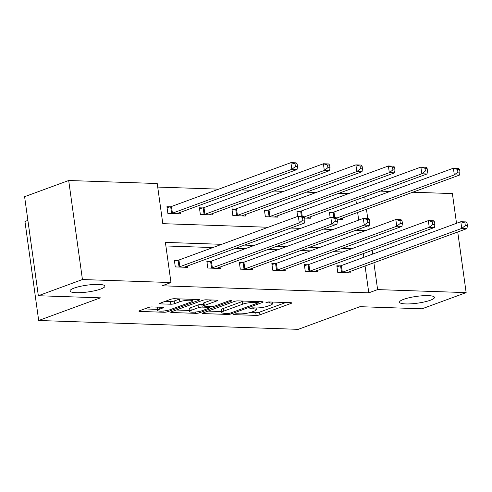 <?xml version="1.0" encoding="UTF-8"?>
<svg xmlns="http://www.w3.org/2000/svg" width="492" height="492" viewBox="0 0 492 492"><rect width="100%" height="100%" fill="white"/><g stroke="black" fill="none" stroke-linecap="round" stroke-linejoin="round"><path stroke-width="0.74" d="M234.192 314.16A1.894 0.369 172.1 0 0 233.749 314.468A1.894 0.369 172.1 0 0 234.407 314.652L256.135 315.397A2.706 0.523 172.1 0 0 259.911 314.831L291.073 303.392A2.706 0.523 172.1 0 0 291.707 302.949A2.706 0.523 172.1 0 0 290.76 302.685L269.038 301.947A1.894 0.369 172.1 0 0 266.393 302.34A1.894 0.369 172.1 0 0 265.951 302.648A1.894 0.369 172.1 0 0 266.615 302.832L269.425 302.931A8.653 1.679 172.1 0 1 272.451 303.773A8.653 1.679 172.1 0 1 270.428 305.188L267.832 306.141A8.653 1.679 172.1 0 1 255.748 307.949L252.937 307.857A1.894 0.369 172.1 0 0 250.293 308.25A1.894 0.369 172.1 0 0 249.85 308.558A1.894 0.369 172.1 0 0 250.508 308.742L253.325 308.841A8.653 1.679 172.1 0 1 256.35 309.683A8.653 1.679 172.1 0 1 254.327 311.098L251.726 312.051A8.653 1.679 172.1 0 1 239.647 313.859L236.837 313.767A1.894 0.369 172.1 0 0 234.192 314.16M100.799 289.007A17.632 3.426 172.1 0 0 104.931 286.129A17.632 3.426 172.1 0 0 93.259 284.517A17.632 3.426 172.1 0 0 74.138 288.097A17.632 3.426 172.1 0 0 70.005 290.975A17.632 3.426 172.1 0 0 81.678 292.586A17.632 3.426 172.1 0 0 100.799 289.007M430.34 300.237A17.632 3.426 172.1 0 0 434.473 297.359A17.632 3.426 172.1 0 0 422.8 295.747A17.632 3.426 172.1 0 0 403.68 299.327A17.632 3.426 172.1 0 0 399.547 302.205A17.632 3.426 172.1 0 0 411.22 303.816A17.632 3.426 172.1 0 0 430.34 300.237M152.102 306.953A2.706 0.523 172.1 0 0 148.326 307.518L139.58 310.729A2.706 0.523 172.1 0 0 138.947 311.172A2.706 0.523 172.1 0 0 139.894 311.436L164.02 312.254A2.706 0.523 172.1 0 0 167.797 311.688L198.965 300.249A2.706 0.523 172.1 0 0 199.598 299.812A2.706 0.523 172.1 0 0 198.651 299.548L174.519 298.724A2.706 0.523 172.1 0 0 170.742 299.29L160.183 303.164A2.706 0.523 172.1 0 0 159.549 303.607A2.706 0.523 172.1 0 0 160.497 303.872L170.822 304.222A2.706 0.523 172.1 0 0 174.598 303.656L179.838 301.737A7.232 1.402 172.1 0 1 187.68 300.268A7.232 1.402 172.1 0 1 192.47 300.926A7.232 1.402 172.1 0 1 190.773 302.106L170.257 309.64A7.232 1.402 172.1 0 1 162.415 311.104A7.232 1.402 172.1 0 1 157.625 310.446A7.232 1.402 172.1 0 1 159.322 309.265L162.741 308.01A2.706 0.523 172.1 0 0 163.375 307.568A2.706 0.523 172.1 0 0 162.428 307.303L152.102 306.953M457.726 231.978L466.139 292.611L422.044 308.798L359.966 306.682L298.232 329.345L38.683 320.495L100.417 297.838L38.339 295.723L82.435 279.536L68.695 180.502L157.225 183.522L162.797 223.669L268.171 227.261M466.139 292.611L377.61 289.597L373.883 262.753M221.689 244.321L165.398 242.402L170.97 282.549L162.151 285.791L368.791 292.832L377.61 289.597M170.97 282.549L82.435 279.536M203.171 312.894A2.706 0.523 172.1 0 0 202.538 313.336A2.706 0.523 172.1 0 0 203.485 313.601L227.612 314.425A2.706 0.523 172.1 0 0 231.388 313.859L262.55 302.42A2.706 0.523 172.1 0 0 263.183 301.977A2.706 0.523 172.1 0 0 262.236 301.713L238.11 300.889A2.706 0.523 172.1 0 0 234.333 301.455L203.171 312.894M195.816 313.342L171.69 312.518A2.706 0.523 172.1 0 1 170.742 312.254A2.706 0.523 172.1 0 1 171.376 311.811L202.538 300.372A2.706 0.523 172.1 0 1 206.314 299.806L216.64 300.157A2.706 0.523 172.1 0 1 217.587 300.421A2.706 0.523 172.1 0 1 216.954 300.864L204.315 305.501A2.706 0.523 172.1 0 0 203.682 305.944A2.706 0.523 172.1 0 0 204.629 306.208L211.48 306.442A2.706 0.523 172.1 0 0 215.256 305.876L228.411 301.049A1.894 0.369 172.1 0 1 230.465 300.661A1.894 0.369 172.1 0 1 231.72 300.833A1.894 0.369 172.1 0 1 231.277 301.147L199.592 312.777A2.706 0.523 172.1 0 1 195.816 313.342L195.638 312.045M27.89 220.385L24.944 221.462L38.683 320.495M368.791 292.832L365.064 265.994M363.859 257.316L363.342 253.589M342.85 251.99L333.09 251.658M310.354 250.883L300.6 250.551M277.857 249.776L268.103 249.444M245.367 248.669L235.607 248.337M212.87 247.562L165.89 245.957M340.212 265.883L336.836 265.772L337.764 272.463L350.267 272.888L350.07 271.498M307.715 264.776L304.345 264.665L305.274 271.356L317.771 271.781L317.574 270.391M275.219 263.669L271.848 263.552L272.777 270.249L285.274 270.674L285.083 269.284M242.722 262.562L239.352 262.445L240.28 269.136L252.777 269.567L252.587 268.171M210.225 261.455L206.855 261.338L207.784 268.029L220.281 268.46L220.09 267.064M177.729 260.348L174.359 260.231L175.287 266.922L187.784 267.353L187.593 265.957M348.705 193.584L338.945 193.251M316.208 192.477L306.448 192.144M283.712 191.37L273.958 191.037M251.215 190.263L241.461 189.93M218.719 189.156L157.717 187.077M360.126 230.391L359.904 228.78M358.699 220.102L357.635 212.464M356.429 203.78L355.913 200.06M332.783 212.353L329.412 212.237L330.144 217.544M342.641 217.962L342.838 219.358L337.125 219.161M300.286 211.246L296.916 211.13L297.648 216.437M310.151 216.855L310.341 218.251L304.628 218.054M267.789 210.139L264.419 210.023L265.348 216.714L277.845 217.144L277.654 215.748M235.293 209.032L231.923 208.915L232.851 215.607L245.348 216.031L245.157 214.641M202.796 207.925L199.426 207.808L200.355 214.5L212.852 214.924L212.661 213.534M170.3 206.818L166.929 206.702L167.858 213.393L180.355 213.817L180.164 212.427M412.757 192.231L452.394 193.577L456.521 223.3M38.339 295.723L24.6 196.689L68.695 180.502M380.261 191.124L390.021 191.456M369.24 229.266L368.723 225.545M367.752 218.553L366.454 209.223M365.248 200.545L364.732 196.818M290.907 228.036L300.667 228.368M323.404 229.143L333.164 229.475M355.901 230.25L365.661 230.582M351.669 248.755L341.915 248.417M319.173 247.642L309.419 247.31M286.676 246.535L276.922 246.203M254.186 245.428L244.426 245.096M372.678 254.075L372.161 250.354M250.213 312.531L255.76 312.721A2.706 0.523 172.1 0 0 259.536 312.156L285.791 302.518M208.079 311.092L221.658 311.559M227.784 313.459A1.894 0.369 172.1 0 0 230.428 313.06L257.783 303.023A1.894 0.369 172.1 0 0 258.226 302.709A1.894 0.369 172.1 0 0 257.562 302.525L254.598 302.426A8.653 1.679 172.1 0 0 242.519 304.234L223.817 311.098A8.653 1.679 172.1 0 0 221.794 312.512A8.653 1.679 172.1 0 0 224.819 313.355L227.784 313.459M243.657 301.079A8.653 1.679 172.1 0 0 242.144 301.559L242.519 304.234M221.794 312.512L221.418 309.837A8.653 1.679 172.1 0 1 223.448 308.423L242.144 301.559M189.365 310.458L176.284 310.009M211.677 299.991L203.946 302.826A2.706 0.523 172.1 0 0 203.313 303.269L203.682 305.944M191.203 310.317A7.232 1.402 172.1 0 0 189.506 311.498A7.232 1.402 172.1 0 0 194.297 312.156A7.232 1.402 172.1 0 0 202.138 310.692L209.371 308.035A2.706 0.523 172.1 0 0 210.004 307.598A2.706 0.523 172.1 0 0 209.057 307.334L202.206 307.1A2.706 0.523 172.1 0 0 198.43 307.666L191.203 310.317L190.828 307.641A7.232 1.402 172.1 0 0 189.137 308.822L189.506 311.498M190.828 307.641L198.061 304.985A2.706 0.523 172.1 0 1 201.837 304.419L203.479 304.48M157.748 307.143A7.232 1.402 172.1 0 0 157.255 307.771L157.625 310.446M179.9 298.908A7.232 1.402 172.1 0 0 179.463 299.056L179.838 301.737M165.091 301.362L170.453 301.547A2.706 0.523 172.1 0 0 174.23 300.981L179.463 299.056M192.323 299.874L193.682 299.376M144.488 308.927L157.477 309.37M339.468 219.241L339.603 219.143A2.755 0.535 -7.9 0 1 340.107 218.897L459.522 175.066L454.313 174.888L453.384 168.196L333.97 212.027A2.755 0.535 -7.9 0 1 333.164 212.261L329.535 213.128M457.517 169.414L453.384 168.196L458.593 168.375L459.602 169.482L457.517 169.414L457.886 172.089L459.971 172.163L459.602 169.482M457.886 172.089L454.313 174.888L336.602 218.097M459.971 172.163L459.522 175.066M341.141 272.574L341.522 272.488A2.755 0.535 172.1 0 0 342.327 272.248L461.742 228.417L466.945 228.595L347.536 272.427A2.755 0.535 172.1 0 0 347.026 272.673L346.891 272.771M336.958 266.658L340.593 265.797A2.755 0.535 172.1 0 0 341.399 265.557L460.813 221.726L466.022 221.904L467.031 223.017L464.946 222.944L465.315 225.619L467.4 225.693L467.031 223.017M465.315 225.619L461.742 228.417L460.813 221.726L464.946 222.944M466.945 228.595L467.4 225.693M306.971 218.134L307.106 218.036A2.755 0.535 -7.9 0 1 307.611 217.79L427.025 173.959L421.816 173.781L420.888 167.089L301.479 210.92A2.755 0.535 -7.9 0 1 300.667 211.154L297.039 212.021M425.02 168.307L420.888 167.089L426.097 167.268L427.105 168.375L425.02 168.307L425.396 170.982L427.474 171.056L427.105 168.375M425.396 170.982L421.816 173.781L304.105 216.984M427.474 171.056L427.025 173.959M274.474 217.027L274.61 216.929A2.755 0.535 -7.9 0 1 275.114 216.683L394.529 172.846L389.32 172.674L388.391 165.982L268.983 209.813A2.755 0.535 -7.9 0 1 268.171 210.047L264.542 210.914M392.524 167.2L388.391 165.982L393.6 166.155L394.609 167.268L392.524 167.2L392.899 169.875L394.978 169.949L394.609 167.268M392.899 169.875L389.32 172.674L269.911 216.505A2.755 0.535 -7.9 0 1 269.099 216.738L268.718 216.831M394.978 169.949L394.529 172.846M308.644 271.467L309.025 271.381A2.755 0.535 172.1 0 0 309.831 271.141L429.245 227.31L434.454 227.488L315.04 271.32A2.755 0.535 172.1 0 0 314.536 271.566L314.4 271.664M304.468 265.551L308.097 264.684A2.755 0.535 172.1 0 0 308.902 264.45L428.317 220.619L433.526 220.797L434.534 221.91L432.45 221.837L432.819 224.512L434.903 224.586L434.534 221.91M432.819 224.512L429.245 227.31L428.317 220.619L432.45 221.837M434.454 227.488L434.903 224.586M276.147 270.36L276.529 270.268A2.755 0.535 172.1 0 0 277.34 270.034L396.749 226.203L401.958 226.382L282.543 270.213A2.755 0.535 172.1 0 0 282.039 270.459L281.904 270.557M271.971 264.444L275.6 263.577A2.755 0.535 172.1 0 0 276.412 263.343L395.82 219.512L401.029 219.69L402.038 220.803L399.953 220.73L400.328 223.405L402.407 223.479L402.038 220.803M400.328 223.405L396.749 226.203L395.82 219.512L399.953 220.73M401.958 226.382L402.407 223.479M241.978 215.92L242.113 215.822A2.755 0.535 -7.9 0 1 242.624 215.57L362.032 171.739L356.823 171.567L355.894 164.869L236.486 208.706A2.755 0.535 -7.9 0 1 235.674 208.94L232.046 209.801M360.027 166.093L355.894 164.869L361.103 165.048L362.112 166.161L360.027 166.093L360.402 168.768L362.487 168.836L362.112 166.161M360.402 168.768L356.823 171.567L237.415 215.398A2.755 0.535 -7.9 0 1 236.603 215.631L236.222 215.724M362.487 168.836L362.032 171.739M209.481 214.813L209.617 214.715A2.755 0.535 -7.9 0 1 210.127 214.463L329.535 170.632L324.326 170.453L323.398 163.762L203.989 207.593A2.755 0.535 -7.9 0 1 203.178 207.833L199.549 208.694M327.537 164.986L323.398 163.762L328.607 163.941L329.615 165.054L327.537 164.986L327.906 167.661L329.991 167.729L329.615 165.054M327.906 167.661L324.326 170.453L204.918 214.291A2.755 0.535 -7.9 0 1 204.106 214.524L203.725 214.617M329.991 167.729L329.535 170.632M176.985 213.706L177.12 213.602A2.755 0.535 -7.9 0 1 177.63 213.356L297.039 169.525L291.836 169.346L290.907 162.655L171.493 206.486A2.755 0.535 -7.9 0 1 170.687 206.726L167.052 207.587M295.04 163.879L290.907 162.655L296.11 162.834L297.119 163.947L295.04 163.879L295.409 166.554L297.494 166.622L297.119 163.947M295.409 166.554L291.836 169.346L172.421 213.177A2.755 0.535 -7.9 0 1 171.616 213.417L171.228 213.51M297.494 166.622L297.039 169.525M243.651 269.253L244.032 269.161A2.755 0.535 172.1 0 0 244.844 268.927L364.252 225.096L369.461 225.275L250.047 269.106A2.755 0.535 172.1 0 0 249.542 269.352L249.407 269.45M239.475 263.337L243.103 262.47A2.755 0.535 172.1 0 0 243.915 262.236L363.324 218.405L368.533 218.583L369.541 219.69L367.456 219.623L367.832 222.298L369.91 222.372L369.541 219.69M367.832 222.298L364.252 225.096L363.324 218.405L367.456 219.623M369.461 225.275L369.91 222.372M211.154 268.146L211.535 268.054A2.755 0.535 172.1 0 0 212.347 267.82L331.756 223.989L336.965 224.167L217.556 267.999A2.755 0.535 172.1 0 0 217.046 268.245L216.91 268.343M206.978 262.23L210.607 261.363A2.755 0.535 172.1 0 0 211.419 261.129L330.827 217.298L336.036 217.476L337.045 218.583L334.96 218.516L335.335 221.191L337.42 221.265L337.045 218.583M335.335 221.191L331.756 223.989L330.827 217.298L334.96 218.516M336.965 224.167L337.42 221.265M178.657 267.039L179.039 266.947A2.755 0.535 172.1 0 0 179.851 266.713L299.259 222.882L304.468 223.054L185.06 266.892A2.755 0.535 172.1 0 0 184.549 267.138L184.414 267.236M174.482 261.123L178.11 260.256A2.755 0.535 172.1 0 0 178.922 260.022L298.33 216.191L303.539 216.363L304.548 217.476L302.469 217.409L302.838 220.084L304.923 220.158L304.548 217.476M302.838 220.084L299.259 222.882L298.33 216.191L302.469 217.409M304.468 223.054L304.923 220.158M234.333 314.111L234.407 314.652M266.535 302.291L266.615 302.832M250.434 308.201L250.508 308.742M253.189 307.863L253.325 308.841M269.29 301.953L269.425 302.931M290.975 302.697L291.073 303.392M259.536 312.156L259.911 314.831M255.76 312.721L256.135 315.397M262.457 301.725L262.55 302.42M231.234 312.764L231.388 313.859M227.476 313.447L227.612 314.425M203.374 312.82L203.485 313.601M257.427 301.547L257.562 302.525M254.462 301.448L254.598 302.426M223.448 308.423L223.817 311.098M171.579 311.737L171.69 312.518M216.861 300.169L216.954 300.864M203.946 302.826L204.315 305.501M231.209 300.661L231.277 301.147M199.408 311.448L199.592 312.777M208.922 306.356L209.057 307.334M201.837 304.419L202.206 307.1M198.061 304.985L198.43 307.666M162.643 307.315L162.741 308.01M159.033 307.192L159.322 309.265M174.23 300.981L174.598 303.656M170.453 301.547L170.822 304.222M160.392 303.09L160.497 303.872M198.866 299.56L198.965 300.249M167.618 310.378L167.797 311.688M163.848 310.981L164.02 312.254M139.79 310.655L139.894 311.436M333.97 212.027L334.72 217.427M333.164 212.261L333.877 217.403M341.522 272.488L340.593 265.797M342.327 272.248L341.399 265.557M301.479 210.92L302.223 216.32M300.667 211.154L301.381 216.289M268.983 209.813L269.911 216.505M268.171 210.047L269.099 216.738M309.025 271.381L308.097 264.684M309.831 271.141L308.902 264.45M276.529 270.268L275.6 263.577M277.34 270.034L276.412 263.343M236.486 208.706L237.415 215.398M235.674 208.94L236.603 215.631M203.989 207.593L204.918 214.291M203.178 207.833L204.106 214.524M171.493 206.486L172.421 213.177M170.687 206.726L171.616 213.417M244.032 269.161L243.103 262.47M244.844 268.927L243.915 262.236M211.535 268.054L210.607 261.363M212.347 267.82L211.419 261.129M179.039 266.947L178.11 260.256M179.851 266.713L178.922 260.022M256.111 307.961L256.35 309.683M272.217 302.051L272.451 303.773M258.066 301.571L258.226 302.709M209.832 306.387L210.004 307.598M192.249 299.327L192.47 300.926"/></g></svg>
